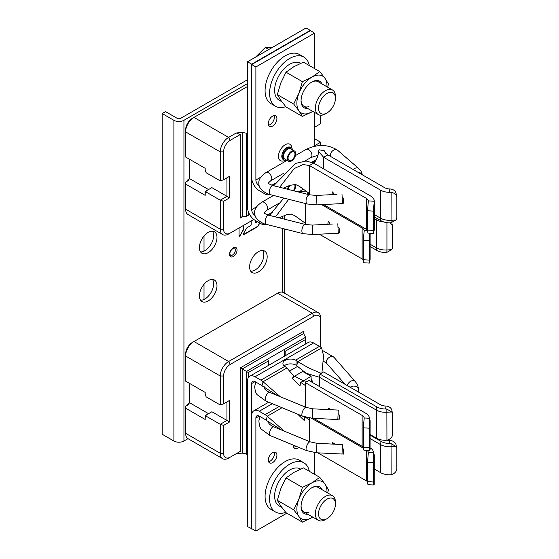 <?xml version="1.0" encoding="UTF-8"?>
<svg xmlns="http://www.w3.org/2000/svg" width="559" height="559" viewBox="0 0 559 559"><rect width="100%" height="100%" fill="white"/><g stroke="black" fill="none" stroke-linecap="round" stroke-linejoin="round"><path stroke-width="0.84" d="M247.518 79.727L180.592 118.368A2.369 1.37 0 0 1 177.245 118.368L165.534 111.604L162.187 113.54L162.187 434.259L173.898 441.016A7.099 4.102 0 0 0 183.939 441.016L187.999 438.668M162.187 113.54L173.898 120.304A7.099 4.102 180 0 0 183.939 120.304L247.518 83.591M199.409 295.872A12.424 7.169 120 0 0 201.988 301.56A12.424 7.169 120 0 0 211.561 298.233A12.424 7.169 120 0 0 216.983 285.733A12.424 7.169 120 0 0 214.411 280.045A12.424 7.169 120 0 0 204.839 283.371A12.424 7.169 120 0 0 199.409 295.872M249.607 266.895A12.424 7.169 120 0 0 252.179 272.582A12.424 7.169 120 0 0 261.752 269.249A12.424 7.169 120 0 0 267.174 256.749A12.424 7.169 120 0 0 264.603 251.061A12.424 7.169 120 0 0 255.03 254.394A12.424 7.169 120 0 0 249.607 266.895M199.409 247.574A12.424 7.169 120 0 0 201.988 253.262A12.424 7.169 120 0 0 211.561 249.929A12.424 7.169 120 0 0 216.983 237.428A12.424 7.169 120 0 0 214.411 231.74A12.424 7.169 120 0 0 204.839 235.073A12.424 7.169 120 0 0 199.409 247.574M243.186 225.584L243.186 229.33A0.776 0.447 -60 0 1 243.025 229.875L240.014 235.765A0.776 0.447 120 0 1 239.07 235.856L239.07 227.96M240.014 235.765L243.319 230.042A0.776 0.447 120 0 0 243.479 229.497L243.479 225.417M259.551 222.88L257.958 226.297A0.776 0.447 120 0 1 257.573 226.709L243.703 234.717A0.776 0.447 120 0 1 243.319 233.858L246.624 228.128A0.776 0.447 120 0 1 247.008 227.723L250.642 225.626A0.776 0.447 -60 0 0 251.187 224.669L251.187 220.966M257.958 226.297L259.837 223.048M255.309 220.435L255.309 221.958A0.776 0.447 120 0 0 255.47 222.314L255.756 222.482A0.776 0.447 -60 0 0 256.148 222.447L257.468 221.685M255.756 222.482A0.776 0.447 -60 0 1 255.596 222.126L255.596 220.602M212.504 279.479A12.424 7.169 -60 0 1 213.636 283.797A12.424 7.169 -60 0 1 200.541 300.197M262.702 250.495A12.424 7.169 -60 0 1 263.827 254.82A12.424 7.169 -60 0 1 250.739 271.22M212.504 231.174A12.424 7.169 -60 0 1 213.636 235.5A12.424 7.169 -60 0 1 200.541 251.899M204.014 299.449L204.014 284.3M204.014 251.152L204.014 235.996M314.647 146.241L314.647 127.179L320.635 123.728L320.635 115.238M314.647 145.682L320.635 142.231L320.635 145.277L320.16 145.55M320.635 142.231L314.647 138.772M253.807 219.449L230.28 233.033A9.468 5.464 -60 0 1 223.593 229.169L223.593 201.303L220.246 200.192L206.152 192.051L206.019 191.01L205.188 192.205L205.188 195.357L185.609 184.058L185.609 182.122L188.537 180.438L187.698 179.949L189.794 178.747L189.794 159.427M223.593 179.753L223.593 151.887L220.246 151.887L220.246 180.871L223.593 179.753L229.574 176.302L229.574 197.851L223.593 201.303M223.593 151.887A9.468 5.464 -60 0 1 230.28 140.295L240.293 134.516L240.293 218.017L242.92 216.501M247.518 86.491L192.303 118.368A9.468 5.464 120 0 0 185.609 129.961L185.609 157.009L205.188 168.315L205.188 170.243L206.152 172.731L220.246 180.871M208.535 189.564L189.794 178.747M205.188 193.428L206.152 192.051M206.019 191.01L211.875 187.628L226.94 196.328L220.246 200.192L220.246 229.169L223.593 229.169M226.94 177.825L226.94 196.328L229.574 197.851M187.698 179.949L187.698 180.92M192.303 118.368L193.973 117.404A11.83 6.834 120 0 0 185.609 131.896L220.246 151.887A11.83 6.834 -60 0 1 228.61 137.402L236.226 133L240.293 134.516M247.518 133.426L242.201 132.392L236.226 133M246.442 133.538L246.442 216.361L242.201 216.529L240.293 218.017M248.357 211.707L248.357 214.873L246.442 216.361L249.642 214.516M242.201 132.392L242.201 216.529M248.357 214.873L249.475 214.223M230.28 233.033L228.61 233.997A11.83 6.834 -60 0 1 222.692 234.584A11.83 6.834 -60 0 1 220.246 229.169L185.609 209.171A11.83 6.834 120 0 0 188.062 214.593L222.692 234.584M185.609 184.058L185.609 209.171M189.794 383.537L189.794 402.857L208.535 413.681M205.188 417.545L206.152 416.169L206.019 415.127L205.188 416.315L205.188 419.474L185.609 408.175L185.609 406.239L188.537 404.548L187.698 404.066L189.794 402.857M187.698 404.066L187.698 405.03M226.94 401.935L226.94 420.438L229.574 421.968L223.593 425.42L220.246 424.302L206.152 416.169M206.019 415.127L211.875 411.745L226.94 420.438L220.246 424.302L220.246 453.286L223.593 453.286L223.593 425.42M223.593 403.871L223.593 376.004L220.246 376.004L220.246 404.982L223.593 403.871L229.574 400.412L229.574 421.968M223.593 376.004A9.468 5.464 -60 0 1 230.28 364.412L228.61 361.512L312.271 313.215A11.83 6.834 -60 0 1 318.183 312.628L283.553 292.63A11.83 6.834 120 0 0 277.634 293.216L193.973 341.521L228.61 361.512A11.83 6.834 -60 0 0 220.246 376.004L185.609 356.006L185.609 354.078A9.468 5.464 120 0 1 192.303 342.485L193.973 341.521A11.83 6.834 120 0 0 185.609 356.006L185.609 381.126L205.188 392.425L205.188 394.361L206.152 396.848L220.246 404.982M230.28 364.412L313.941 316.114A9.468 5.464 -60 0 1 320.635 319.979L320.635 347.118M303.935 334.163L303.935 331.124L240.293 367.871L240.293 451.372L230.28 457.15A9.468 5.464 -60 0 1 223.593 453.286M240.293 451.372L236.226 453.719L242.201 453.111L247.518 454.146M268.432 365.446L268.432 360.932L267.593 359.137L284.328 349.473L285.16 351.276L305.242 339.683L305.577 337.287L303.6 333.527L242.201 368.975L242.201 453.111M268.432 360.932L248.357 372.525L248.357 377.625M267.642 359.185L246.442 371.428L248.357 372.525M240.293 367.871L246.442 371.428L246.442 454.25M305.577 344.002L305.577 337.287L284.377 349.522M228.61 458.114L230.28 457.15L228.61 458.114A11.83 6.834 -60 0 1 222.692 458.701A11.83 6.834 -60 0 1 220.246 453.286L185.609 433.288A11.83 6.834 120 0 0 188.062 438.703L222.692 458.701M185.609 408.175L185.609 433.288M303.6 333.527L303.935 331.124M305.242 344.197L305.242 339.683M285.16 355.79L285.16 351.276M284.328 356.272L284.328 349.473M318.183 312.628A11.83 6.834 -60 0 1 320.635 318.043L320.635 319.979M262.772 223.146L263.065 224.585A11.83 6.834 60 0 1 260.899 223.663L255.044 220.281A10.649 6.149 60 0 1 247.518 207.242L247.518 61.763L251.697 64.173L310.259 30.368L306.08 27.95L247.518 61.763M255.044 215.453L255.044 215.453A4.731 2.732 -120 0 1 251.697 209.66L251.697 64.173M263.065 224.585L266.266 224.341M275.496 216.913L288.696 199.304M269.452 215.383L283.86 198.075M295.865 191.353L305.473 191.164M305.242 224.438L305.242 223.181L294.921 215.781L291.323 214.09L286.711 214.677L279.088 217.821M314.444 68.526L314.444 33.17L310.259 30.368M370.121 246.54L376.857 250.425L376.354 247.812L370.121 244.22M383.663 221.923A13.018 7.512 180 0 1 376.354 219.799L374.306 218.618M376.857 250.425A12.305 7.106 0 0 0 385.493 252.5L386.87 252.368L386.94 249.971A13.018 7.512 0 0 1 376.354 247.812L376.354 219.799M389.637 222.845A7.099 5.765 -10.5 0 1 392.551 226.542A7.099 5.765 -10.5 0 1 392.635 227.401L392.635 246.722A7.099 5.765 -10.5 0 1 391.684 249.677L386.87 252.368M392.551 226.542L391.922 223.146A7.099 5.765 169.5 0 0 391.768 222.538M391.684 249.677L386.94 249.971L386.94 222.664M305.242 203.49L305.242 223.181M321.649 204.643L362.127 228.009A7.099 4.102 0 0 1 364.182 230.546L364.168 231.454L364.182 230.546L367.745 230.769M319.308 234.2L362.127 258.922A7.099 4.102 180 0 1 363.56 260.11M328.489 221.532A8.161 4.717 -120 0 0 327.909 224.096A8.161 4.717 -120 0 0 327.916 224.278M337.818 226.919L338.887 227.534A8.161 4.717 -120 0 1 339.46 230.762L339.46 230.762A8.161 4.717 -120 0 1 338.887 233.334L338.23 232.949M364.168 231.454A7.099 0.615 93.5 0 0 363.56 240.426L363.56 259.746A7.099 0.615 93.5 0 0 363.874 262.758L369.31 263.093M370.121 233.229L370.121 258.922A13.018 7.512 0 0 1 370.051 259.725L369.541 262.464A7.099 0.615 -86.5 0 1 369.443 260.11L369.443 240.789A7.099 0.615 -86.5 0 1 369.876 233.215M329.419 224.201A7.099 4.102 60 0 1 329.419 224.096A7.099 4.102 60 0 1 329.733 222.251M338.887 233.334L338.782 232.404L338.125 232.027M339.446 230.308A7.099 4.102 60 0 1 338.782 232.404M314.444 146.29A4.731 2.732 60 0 1 314.444 146.192L314.444 112.352M325.576 153.411L324.618 150.86L324.276 151.496L327.833 154.885L384.718 187.726A7.099 4.102 0 0 0 389.113 188.914L390.496 189.012A7.099 5.765 169.5 0 1 396.107 193.491L396.736 196.887A7.099 5.765 -10.5 0 1 396.813 197.746L396.813 217.067A7.099 5.765 -10.5 0 1 395.87 220.022L391.048 222.713L389.672 222.845A12.305 7.106 0 0 1 381.035 220.763L374.306 216.878M324.618 150.86L319.266 149.798L318.364 151.293L323.647 157.296L323.647 168.888M266.957 193.484L267.251 194.93A11.83 6.834 60 0 1 265.085 194.008L259.229 190.626A10.649 6.149 60 0 1 251.697 177.587L251.697 64.564L255.882 66.975L314.444 33.17M283.266 188.166L289.737 185.392L295.473 184.47L299.24 186.238L309.427 193.526L309.427 194.784M323.493 204.545L366.313 229.267A7.099 4.102 180 0 1 367.745 230.455M373.552 232.817L374.23 230.063A13.018 7.512 0 0 0 374.306 229.267L374.306 201.254M373.726 232.81A7.099 0.615 -86.5 0 1 373.622 230.455L373.622 211.134A7.099 0.615 -86.5 0 1 374.23 202.162L374.306 201.261L368.367 200.891A7.099 4.102 0 0 0 366.313 198.354L309.427 165.513L309.427 193.526M368.353 201.799L368.367 200.891L368.353 201.799A7.099 0.615 93.5 0 0 367.738 210.771L367.738 230.091A7.099 0.615 93.5 0 0 368.06 233.103L373.496 233.438M332.668 191.877A8.161 4.717 -120 0 0 332.095 194.441A8.161 4.717 -120 0 0 332.095 194.623M342.003 197.264L343.065 197.879A8.161 4.717 -120 0 1 343.638 201.107A8.161 4.717 -120 0 1 343.065 203.672L342.408 203.294M267.251 194.93L270.444 194.686M279.682 187.258L294.23 168.559L302.936 164.528L309.427 165.513L313.606 163.095L306.046 161.013L295.669 163.375L273.63 185.728M259.257 185.812L259.229 185.798A4.731 2.732 -120 0 1 255.882 179.998L255.882 66.975M310.259 30.752L251.697 64.564M272.617 126.048A6.093 3.515 120 0 0 276.593 120.681A6.093 3.515 120 0 0 275.664 115.797A6.093 3.515 120 0 0 272.617 116.097A6.093 3.515 120 0 0 268.634 121.471A6.093 3.515 120 0 0 269.571 126.348A6.093 3.515 120 0 0 272.617 126.048M381.035 220.763L380.532 218.157L374.306 214.565M396.736 196.887A7.099 5.765 -10.5 0 0 391.125 192.408L389.749 192.345A13.018 7.512 180 0 1 380.532 190.144L323.647 157.296L327.833 154.885M380.532 190.144L380.532 218.157A13.018 7.512 0 0 0 391.125 220.316L395.87 220.022M374.306 201.261A13.018 7.512 180 0 0 370.498 195.936L313.606 163.095M274.134 115.538A6.093 3.515 -60 0 1 270.102 124.601A6.093 3.515 -60 0 1 268.586 125.16M286.676 160.174A7.099 4.102 -60 0 1 284.126 160.063A7.099 4.102 -60 0 1 283.036 154.375A7.099 4.102 -60 0 1 287.675 148.121A7.099 4.102 -60 0 1 291.225 147.772A7.099 4.102 -60 0 1 292.595 149.931M333.604 194.546A7.099 4.102 60 0 1 333.604 194.441A7.099 4.102 60 0 1 333.919 192.596M343.065 203.672L342.967 202.749L342.311 202.365M343.624 200.653A7.099 4.102 60 0 1 342.967 202.749M284.713 159.042A5.918 3.417 -60 0 1 283.811 154.298A5.918 3.417 -60 0 1 287.675 149.085A5.918 3.417 -60 0 1 290.631 148.792M255.044 381.608L251.697 383.537A4.731 2.732 -120 0 1 252.682 381.371A4.731 2.732 -120 0 1 255.044 381.608L260.899 384.99A5.918 3.417 -120 0 1 261.982 385.78L263.065 381.741L286.907 367.969A11.83 6.834 -120 0 0 285.16 366.648L284.762 366.383A7.693 4.437 0 0 1 282.91 363.497A7.693 4.437 0 0 1 287.389 359.458A7.693 4.437 0 0 1 295.606 360.122L296.039 360.366A11.83 6.834 60 0 1 297.786 361.694L321.628 347.929A11.83 6.834 -120 0 0 319.462 346.349L313.606 342.967A10.649 6.149 -120 0 0 308.282 342.443L249.719 376.249A10.649 6.149 60 0 1 255.044 376.78L260.899 380.155A11.83 6.834 60 0 1 263.065 381.741L280.332 396.771M321.628 347.929L323.591 355.845L321.9 372.951M321.187 373.37L308.407 367.78L297.786 361.694L296.703 365.733L306.115 373.23L319.462 377.262L319.462 386.535M319.462 377.262L376.354 410.103L376.857 406.917L319.965 374.076L319.462 377.262M376.354 438.116L376.354 410.103A13.018 7.512 180 0 0 386.94 412.262L391.684 411.969A7.099 5.765 -10.5 0 1 392.551 413.946A7.099 5.765 -10.5 0 1 392.635 414.806L392.635 434.126A7.099 5.765 -10.5 0 1 386.94 440.171L385.563 440.317A13.018 7.512 0 0 1 376.354 438.116L370.121 434.525M319.965 374.076L323.647 371.945L380.532 404.793A7.099 4.102 0 0 0 384.927 405.974L386.311 406.079A7.099 5.765 169.5 0 1 391.922 410.551L392.551 413.946M296.703 365.733A5.918 3.417 -120 0 0 296.039 365.209L295.606 364.95A7.693 4.437 180 0 0 284.147 365.907M252.032 528.828L247.518 526.606L247.518 381.126A10.649 6.149 60 0 1 249.719 376.249M251.697 383.537L251.697 529.024M261.982 385.78L277.474 395.597M286.907 367.969L293.817 376.095L292.273 378.478L300.05 386.01L300.518 382.23L305.242 385.472L305.242 407.043M310.594 381.413L311.097 381.126L311.097 376.298L302.286 381.594L304.648 380.847L306.905 381.615M292.273 378.478L294.223 376.396L302.733 371.462L311.097 376.298M293.817 376.095L294.223 376.396M369.289 417.307L369.995 420.151A13.018 7.512 180 0 1 370.121 421.213L370.051 449.918A7.099 0.615 -86.5 0 1 369.758 450.526A7.099 0.615 -86.5 0 1 369.443 447.521L369.443 428.201A7.099 0.615 -86.5 0 1 369.541 424.756L369.415 418.279A12.305 7.106 180 0 0 369.289 417.307A12.305 7.106 180 0 0 365.81 413.29L308.924 380.448L305.242 382.573L305.242 385.472M305.242 382.573L362.127 415.421A7.099 4.102 0 0 1 364.182 417.957L364.168 418.866A7.099 0.615 93.5 0 0 363.56 427.838L363.56 447.158A7.099 0.615 93.5 0 0 363.874 450.163L369.758 450.526M370.121 421.213A13.018 7.512 180 0 1 370.051 422.017L369.541 424.756M313.662 418.349L362.127 446.327A7.099 4.102 180 0 1 363.56 447.514M364.168 418.866L364.182 417.957L369.415 418.279M331.207 409.733L328.489 408.168A8.161 4.717 -120 0 0 328.007 409.579M339.446 416.937A7.099 4.102 60 0 1 338.782 419.04L338.887 419.963A8.161 4.717 -120 0 0 339.46 417.398L339.46 417.398A8.161 4.717 -120 0 0 338.887 414.17L338.272 413.814M329.517 409.649A7.099 4.102 60 0 1 329.733 408.888M302.286 381.594L300.518 382.23M384.927 405.974L385.493 408.999L386.87 409.083L391.684 411.969M385.493 408.999A12.305 7.106 180 0 1 376.857 406.917M282.009 407.7L267.251 416.224L266.168 420.263A5.918 3.417 -120 0 0 265.085 419.474L259.229 416.092A4.731 2.732 -120 0 0 256.861 415.861A4.731 2.732 -120 0 0 255.882 418.027L255.882 531.05L251.697 528.632L251.697 415.61A10.649 6.149 60 0 1 253.905 410.739A10.649 6.149 60 0 1 259.229 411.263L265.085 414.645A11.83 6.834 60 0 1 267.251 416.224L284.51 431.262M266.168 420.263L281.75 430.123M297.647 414.149L304.208 420.487L304.704 416.721L309.427 419.956L309.427 441.526M370.121 435.105L381.035 441.4A12.305 7.106 180 0 0 389.672 443.483L391.048 443.566L395.87 446.452A7.099 5.765 -10.5 0 1 396.736 448.437A7.099 5.765 -10.5 0 1 396.813 449.296L396.813 468.617A7.099 5.765 -10.5 0 1 391.125 474.654L389.749 474.808A13.018 7.512 0 0 1 380.532 472.607L374.306 469.008M370.121 438.577L380.532 444.594L381.035 441.4M386.982 440.157A7.099 4.102 0 0 0 389.113 440.464L390.496 440.562A7.099 5.765 169.5 0 1 396.107 445.041L396.736 448.437M395.87 446.452L391.125 446.746A13.018 7.512 180 0 1 380.532 444.594L380.532 472.607M314.444 452.601L314.444 474.256M286.844 513.176L255.882 531.05M272.617 452.657A6.093 3.515 120 0 0 268.634 458.031A6.093 3.515 120 0 0 269.571 462.908A6.093 3.515 120 0 0 272.617 462.607A6.093 3.515 120 0 0 276.593 457.241A6.093 3.515 120 0 0 275.664 452.357A6.093 3.515 120 0 0 272.617 452.657M293.419 445.167A6.093 3.515 120 0 0 294.663 448.423A6.093 3.515 120 0 0 297.709 448.115A6.093 3.515 120 0 0 298.758 447.368M309.427 418.006L309.427 419.956M311.447 418.223L363.574 448.325M370.121 447.857A12.305 7.106 180 0 1 373.475 451.798A12.305 7.106 180 0 1 373.594 452.762L373.726 459.239A7.099 0.615 -86.5 0 0 373.622 462.684L367.738 462.321A7.099 0.615 93.5 0 1 368.353 453.349L368.367 452.441A7.099 4.102 0 0 0 366.99 450.358M373.475 451.798L374.174 454.635A13.018 7.512 180 0 1 374.306 455.697A13.018 7.512 180 0 1 374.23 456.5L373.726 459.239M373.622 462.684L373.622 482.005A7.099 0.615 -86.5 0 0 373.943 485.016A7.099 0.615 -86.5 0 0 374.23 484.408L374.306 455.697M317.84 452.832L366.313 480.817A7.099 4.102 180 0 1 367.745 482.005M367.738 462.321L367.738 481.641A7.099 0.615 93.5 0 0 368.06 484.653L373.943 485.016M368.353 453.349L368.367 452.441L373.594 452.762M335.386 444.223L332.668 442.651A8.161 4.717 -120 0 0 332.193 444.063M343.624 451.427A7.099 4.102 60 0 1 342.967 453.524L343.065 454.453A8.161 4.717 -120 0 0 343.638 451.882A8.161 4.717 -120 0 0 343.065 448.653L342.457 448.304M333.702 444.139A7.099 4.102 60 0 1 333.919 443.371M274.134 452.098A6.093 3.515 -60 0 1 270.102 461.161A6.093 3.515 -60 0 1 268.586 461.72M295.907 446.194A6.093 3.515 -60 0 1 295.201 446.669A6.093 3.515 -60 0 1 293.678 447.228M273.519 195.461L261.885 202.176A4.731 2.732 60 0 1 265.392 203.308A4.731 2.732 60 0 1 267.579 207.864A4.731 2.732 60 0 1 266.615 210.373L264.114 212.672C263.799 213.07 265.357 213.915 268.781 215.215A4.731 2.152 104.2 0 0 266.287 217.255A4.731 2.152 104.2 0 0 265.252 222.084A4.731 2.152 104.2 0 0 266.461 224.39L303.097 233.662A4.731 2.152 -75.8 0 1 301.888 231.349A4.731 2.152 -75.8 0 1 302.922 226.521A4.731 2.152 -75.8 0 1 305.417 224.48L312.271 225.088L312.761 234.535L338.293 233.222L337.811 223.768M287.067 160.398L266.063 172.521A4.731 2.732 60 0 1 269.578 173.646A4.731 2.732 60 0 1 271.765 178.209A4.731 2.732 60 0 1 270.801 180.718L268.299 183.01C267.985 183.415 269.536 184.26 272.967 185.56A4.731 2.152 104.2 0 0 270.472 187.6A4.731 2.152 104.2 0 0 269.438 192.422A4.731 2.152 104.2 0 0 270.647 194.735L307.275 204A4.731 2.152 -75.8 0 1 306.066 201.694A4.731 2.152 -75.8 0 1 307.108 196.866A4.731 2.152 -75.8 0 1 309.602 194.825L316.457 195.426L316.946 204.88L342.478 203.567L341.989 194.113M312.285 418.279L337.818 419.536L338.286 410.082L312.754 408.825L312.285 418.279L302.454 416.127A4.731 1.691 -67.6 0 1 301.888 414.205A4.731 1.691 -67.6 0 1 303.558 409.391A4.731 1.691 -67.6 0 1 306.059 407.378L269.424 392.278A4.731 1.691 112.4 0 0 266.929 394.284A4.731 1.691 112.4 0 0 265.252 399.105A4.731 1.691 112.4 0 0 265.818 401.027L257.336 394.829C255.91 393.655 255.03 390.846 254.687 386.395L255.903 382.104M316.471 452.769L342.003 454.027L342.464 444.573L316.932 443.315L316.471 452.769L306.632 450.617A4.731 1.691 -67.6 0 1 306.066 448.695A4.731 1.691 -67.6 0 1 307.743 443.874A4.731 1.691 -67.6 0 1 310.245 441.869L273.61 426.769A4.731 1.691 112.4 0 0 271.108 428.774A4.731 1.691 112.4 0 0 269.438 433.595A4.731 1.691 112.4 0 0 270.004 435.517L261.514 429.319C260.096 428.145 259.215 425.329 258.873 420.878L260.089 416.588M295.704 153.725A5.918 3.417 -60 0 1 293.119 159.678A5.918 3.417 -60 0 1 288.563 161.265A5.918 3.417 -60 0 1 287.34 158.553A5.918 3.417 -60 0 1 289.918 152.6A5.918 3.417 -60 0 1 294.481 151.014A5.918 3.417 -60 0 1 295.704 153.725M288.06 158.134A4.891 2.823 120 0 0 289.073 160.377A4.891 2.823 120 0 0 292.846 159.063A4.891 2.823 120 0 0 294.977 154.144A4.891 2.823 120 0 0 293.964 151.901A4.891 2.823 120 0 0 290.198 153.215A4.891 2.823 120 0 0 288.06 158.134M295.515 184.47A5.918 3.417 -60 0 1 295.704 185.798A5.918 3.417 -60 0 1 293.873 190.85M287.494 189.235A5.918 3.417 -60 0 1 289.157 185.595M293.237 190.689A4.891 2.823 120 0 0 294.977 186.217A4.891 2.823 120 0 0 294.474 184.428M290.261 185.225A4.891 2.823 120 0 0 288.13 189.396M322.767 114.099A11.956 6.904 -60 0 1 319.671 102.549A11.956 6.904 -60 0 1 331.221 92.305A11.956 6.904 -60 0 1 335.449 98.321A11.956 6.904 -60 0 1 326.994 112.967A11.956 6.904 -60 0 1 322.767 114.099M326.994 112.967L325.408 113.882A14.199 8.196 -60 0 1 320.391 115.224A14.199 8.196 -60 0 1 318.309 114.581A14.199 8.196 -60 0 1 317.442 99.83A14.199 8.196 -60 0 1 330.425 89.349A14.199 8.196 -60 0 1 332.507 89.992A14.199 8.196 -60 0 1 335.449 96.49L335.449 98.321M268.753 49.499L265.294 47.501L255.666 57.053M272.261 47.473L265.294 47.501M319.671 102.549A11.956 6.904 120 0 0 321.013 113.554A11.956 6.904 120 0 0 334.317 103.855A11.956 6.904 120 0 0 332.968 92.85A11.956 6.904 120 0 0 319.671 102.549M303.879 57.067L299.358 54.461A28.397 16.393 120 0 0 277.481 62.07A28.397 16.393 120 0 0 265.085 90.642A28.397 16.393 120 0 0 270.968 103.646L275.482 106.252A28.397 16.393 -60 0 1 269.606 93.255A28.397 16.393 -60 0 1 281.995 64.676A28.397 16.393 -60 0 1 303.879 57.067A28.397 16.393 -60 0 1 309.337 65.578M285.761 106.664A28.397 16.393 -60 0 1 275.482 106.252M300.553 63.349L300.33 63.216A21.298 12.298 120 0 0 283.916 68.925A21.298 12.298 120 0 0 274.623 90.355A21.298 12.298 120 0 0 279.032 100.103L281.862 101.738M319.783 71.608L303.404 62.154L293.866 66.689L286.019 72.195L280.821 82.907L277.327 94.604L280.821 100.299L286.019 106.972L302.391 116.426L298.89 110.731L293.699 104.058L298.89 93.346L302.391 81.649L311.936 77.121L319.783 71.608L324.975 78.288L328.475 83.983L327.686 87.211M312.788 111.395L302.391 116.426M277.327 94.604L293.699 104.058M286.019 72.195L302.391 81.649M312.774 111.388A21.298 12.298 -60 0 1 311.936 111.898A21.298 12.298 -60 0 1 298.89 110.731A21.298 12.298 -60 0 1 298.89 93.346A21.298 12.298 -60 0 1 311.936 77.121A21.298 12.298 -60 0 1 324.975 78.288A21.298 12.298 -60 0 1 326.966 86.792M321.991 83.92A15.379 8.881 120 0 0 311.936 81.949L311.936 81.949A15.379 8.881 120 0 0 301.056 100.788A15.379 8.881 120 0 0 307.792 108.509M332.507 89.992L318.197 81.733A14.199 8.196 120 0 0 311.51 82.208M301.063 100.292A14.199 8.196 120 0 0 303.998 106.322A14.199 8.196 120 0 0 308.945 106.587M322.767 519.821A11.956 6.904 -60 0 1 319.671 508.271A11.956 6.904 -60 0 1 331.221 498.034A11.956 6.904 -60 0 1 335.449 504.05A11.956 6.904 -60 0 1 326.994 518.689A11.956 6.904 -60 0 1 322.767 519.821M326.994 518.689L325.408 519.604A14.199 8.196 -60 0 1 320.391 520.953A14.199 8.196 -60 0 1 318.309 520.31A14.199 8.196 -60 0 1 317.442 505.553A14.199 8.196 -60 0 1 330.425 495.078A14.199 8.196 -60 0 1 332.507 495.721A14.199 8.196 -60 0 1 335.449 502.22L335.449 504.05M319.671 508.271A11.956 6.904 120 0 0 321.013 519.283A11.956 6.904 120 0 0 334.317 509.584A11.956 6.904 120 0 0 332.968 498.572A11.956 6.904 120 0 0 319.671 508.271M303.879 462.796L299.358 460.19A28.397 16.393 120 0 0 277.481 467.792A28.397 16.393 120 0 0 265.085 496.371A28.397 16.393 120 0 0 270.968 509.368L275.482 511.974A28.397 16.393 -60 0 1 269.606 498.977A28.397 16.393 -60 0 1 281.995 470.405A28.397 16.393 -60 0 1 303.879 462.796A28.397 16.393 -60 0 1 309.337 471.307M285.761 512.386A28.397 16.393 -60 0 1 275.482 511.974M300.553 469.071L300.33 468.945A21.298 12.298 120 0 0 283.916 474.647A21.298 12.298 120 0 0 274.623 496.078A21.298 12.298 120 0 0 279.032 505.832L281.862 507.46M319.783 477.337L303.404 467.883L293.866 472.411L286.019 477.924L280.821 488.636L277.327 500.333L280.821 506.028L286.019 512.701L302.391 522.155L298.89 516.46L293.699 509.787L298.89 499.068L302.391 487.378L311.936 482.843L319.783 477.337L324.975 484.01L328.475 489.705L327.686 492.933M312.788 517.117L302.391 522.155M277.327 500.333L293.699 509.787M286.019 477.924L302.391 487.378M312.774 517.11A21.298 12.298 -60 0 1 311.936 517.62A21.298 12.298 -60 0 1 298.89 516.46A21.298 12.298 -60 0 1 298.89 499.068A21.298 12.298 -60 0 1 311.936 482.843A21.298 12.298 -60 0 1 324.975 484.01A21.298 12.298 -60 0 1 326.966 492.521M321.991 489.649A15.379 8.881 120 0 0 311.936 487.679L311.936 487.679A15.379 8.881 120 0 0 301.056 506.51A15.379 8.881 120 0 0 307.792 514.238M332.507 495.721L318.197 487.455A14.199 8.196 120 0 0 311.51 487.93M301.063 506.014A14.199 8.196 120 0 0 303.998 512.044A14.199 8.196 120 0 0 308.945 512.317M239.72 235.598A0.776 0.447 -60 0 1 239.112 236.08M257.671 226.136A0.776 0.447 -60 0 1 257.28 226.542L243.417 234.549A0.776 0.447 -60 0 1 243.2 234.626M183.939 120.304L183.939 441.016M282.651 292.252L282.651 228.484M282.651 218.723L282.651 216.179M237.058 249.929A5.324 3.075 -60 0 1 237.058 249.992A5.324 3.075 120 0 1 233.32 256.497A5.324 3.075 120 0 1 229.532 254.394A5.324 3.075 -60 0 1 229.532 254.338A5.324 3.075 120 0 1 233.271 247.833A5.324 3.075 120 0 1 237.058 249.929M173.898 441.016L173.898 120.304M235.388 249.943A4.144 2.39 120 0 0 234.528 248.091C235.255 246.771 229.861 249.67 229.875 253.856L230.385 255.267A4.144 2.39 120 0 0 233.578 254.156A4.144 2.39 120 0 0 235.388 249.992A4.144 2.39 120 0 0 235.388 249.943M193.973 117.404L228.61 137.402L230.28 140.295M313.941 316.114L312.271 313.215L277.634 293.216M308.701 193.169L306.982 194.162M268.97 215.264L270.514 214.37M272.582 212.092L267.705 214.908M251.697 209.66L256.588 206.837M362.127 258.922L362.127 228.009M369.443 240.789L363.56 240.426M370.051 259.725L370.051 233.222M363.56 259.746L369.443 260.11M367.738 230.091L373.622 230.455M374.23 230.063L374.23 202.162M373.622 211.134L367.738 210.771M366.313 229.267L366.313 198.354M255.882 179.998L260.767 177.182M291.847 148.296A9.468 5.464 120 0 0 285.188 144.725A9.468 5.464 120 0 0 285.16 144.739A9.468 5.464 120 0 0 278.473 156.178A9.468 5.464 120 0 0 284.887 160.349M276.789 182.423L271.891 185.246M311.796 162.208L316.436 159.532M273.148 185.609L274.707 184.708M312.851 162.683L315.681 161.055M391.048 222.713L391.125 192.408M389.113 188.914L389.749 192.345M291.225 147.772L290.387 147.29A7.099 4.102 120 0 0 286.858 147.625A7.099 4.102 120 0 0 286.837 147.639A7.099 4.102 120 0 0 282.197 153.893A7.099 4.102 120 0 0 283.287 159.581L284.126 160.063M296.039 365.209L296.039 360.366M303.383 380.749L294.586 376.165M284.762 366.383L260.899 380.155M295.606 360.122L319.462 346.349M313.606 342.967L255.044 376.78M369.373 419.187L370.051 422.017L370.051 449.918M363.56 447.158L369.443 447.521M362.127 446.327L362.127 415.421M369.443 428.201L363.56 427.838M386.87 409.083L386.94 440.171M279.151 406.526L265.085 414.645M312.125 380.721L310.762 381.511M272.317 403.71L259.229 411.263M389.113 440.464L389.672 443.483M391.125 474.654L391.048 443.566M259.229 416.092L255.882 418.027M373.552 453.67L374.23 456.5L374.23 484.408M367.738 481.641L373.622 482.005M366.313 480.817L366.313 450.316M318.015 155.255L310.951 157.533A4.731 2.732 -120 0 0 311.922 155.025A4.731 2.732 -120 0 0 309.735 150.462A4.731 2.732 -120 0 0 306.22 149.337L295.438 155.563M353.225 169.545A4.731 3.564 -49.2 0 1 358.787 168.552L337.685 150.315A4.731 3.564 130.8 0 0 333.01 150.553A4.731 3.564 130.8 0 0 330.495 155.353A4.731 3.564 130.8 0 0 330.823 156.611M362.211 174.736A4.731 4.025 -179.8 0 0 358.088 172.354M323.402 350.961L333.961 357.285A4.731 3.109 138.8 0 0 329.489 357.264A4.731 3.109 138.8 0 0 326.309 361.687A4.731 3.109 138.8 0 0 326.847 363.525L323.032 360.883M347.418 385.675A4.731 3.109 -41.2 0 1 350.633 381.301A4.731 3.109 -41.2 0 1 355.07 381.35L333.961 357.285M358.431 390.007A4.731 3.689 -179.8 0 0 358.438 389.784A4.731 3.689 -179.8 0 0 355.419 386.339A4.731 3.689 -179.8 0 0 350.207 387.282M284.734 293.314L284.734 229.015M284.734 219.254L284.734 215.341M192.303 342.485L193.973 341.521M314.256 163.466L317.128 157.931L318.239 154.116L318.364 151.293M312.726 382.642L311.097 378.422M308.128 374.579L306.115 373.23M294.334 376.486L293.286 375.487M268.676 402.207L253.905 410.739M303.013 189.361L300.777 190.654M279.241 203.085L266.615 210.373M266.461 224.39C263.792 224.445 254.17 219.121 254.673 213.377C254.135 209.485 256.539 205.754 261.885 202.176M268.781 215.215L305.417 224.48M312.761 234.535L303.097 233.662M312.271 225.088L332.808 224.026M310.951 157.533L304.934 161.013M283.504 173.381L270.801 180.718M337.685 150.315C328.21 144.257 317.722 143.936 306.22 149.337M362.511 174.904L360.96 170.991L358.787 168.552M270.647 194.735C267.978 194.791 258.356 189.466 258.859 183.715C258.321 179.83 260.718 176.099 266.063 172.521M272.967 185.56L309.602 194.825M316.946 204.88L307.275 204M316.457 195.426L336.993 194.371M289.583 370.994L297.521 366.418M269.424 392.278C265.888 390.622 264.121 388.903 264.121 387.142L264.204 386.73M302.454 416.127L265.818 401.027M312.754 408.825L306.059 407.378M326.847 363.525L345.085 384.326M358.431 392.034L358.438 389.784C358.382 386.646 357.257 383.83 355.07 381.35M273.61 426.769C270.067 425.106 268.299 423.394 268.306 421.626L268.383 421.22M306.632 450.617L270.004 435.517M316.932 443.315L310.245 441.869M282.756 157.911L288.563 161.265M288.668 147.66L294.481 151.014M303.998 106.322L318.309 114.581M303.998 512.044L318.309 520.31"/></g></svg>
